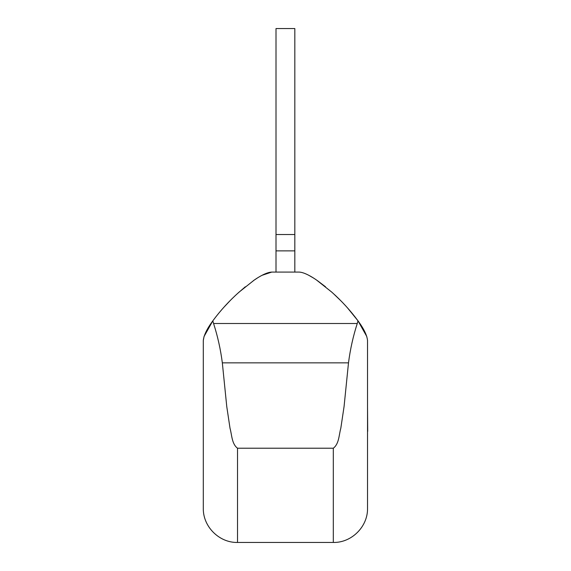 <?xml version="1.0" encoding="UTF-8"?>
<svg xmlns="http://www.w3.org/2000/svg" width="571" height="571" viewBox="0 0 571 571"><rect width="100%" height="100%" fill="white"/><g stroke="black" fill="none" stroke-linecap="round" stroke-linejoin="round"><path stroke-width="0.86" d="M367.703 431.39L367.531 406.345M276.007 250.876L276.007 234.524L294.822 234.524L294.822 250.876L276.007 250.876L276.007 272.089M294.822 234.524L294.822 28.55L276.007 28.55L276.007 234.524M347.375 307.726L357.996 320.823C350.337 310.446 341.601 300.896 331.801 292.159L316.662 280.125C311.773 276.685 304.122 272.21 299.097 272.089L271.732 272.089C266.7 272.224 259.077 276.671 254.181 280.111L239.099 292.102C229.278 300.838 220.52 310.417 212.833 320.823L213.568 323.5C217.665 336.183 220.584 349.302 222.333 362.856L226.758 406.531L230.02 428.243C231.905 434.874 231.705 443.874 237.515 448.221L237.515 542.45C219.2 542.893 202.869 526.562 203.297 508.226L203.297 340.516C203.79 335.363 206.966 328.796 212.833 320.823L204.047 336.497L203.297 340.516M308.818 275.315L313.472 278.013M317.462 280.675L325.541 286.806M333.357 293.573L340.623 300.56M223.454 307.726L230.177 300.589M237.486 293.558L245.28 286.806M253.367 280.675L257.364 278.013M262.01 275.315L271.732 272.089M333.314 542.45L333.314 448.221C339.167 443.795 338.917 434.866 340.816 428.236L344.07 406.531L348.496 362.856C350.244 349.302 353.163 336.183 357.26 323.5L357.996 320.823C363.863 328.789 367.039 335.355 367.531 340.516L367.531 508.226C367.952 526.59 351.622 542.878 333.314 542.45L237.515 542.45M367.531 507.519L367.531 490.582M367.531 485.835L367.531 461.611M367.531 456.729L367.531 437.386M203.297 499.375L203.297 507.819M333.314 448.221L237.515 448.221M366.782 336.505L357.996 320.823M213.568 323.5L357.26 323.5M348.496 362.856L222.333 362.856M294.822 250.876L294.822 272.089"/></g></svg>
